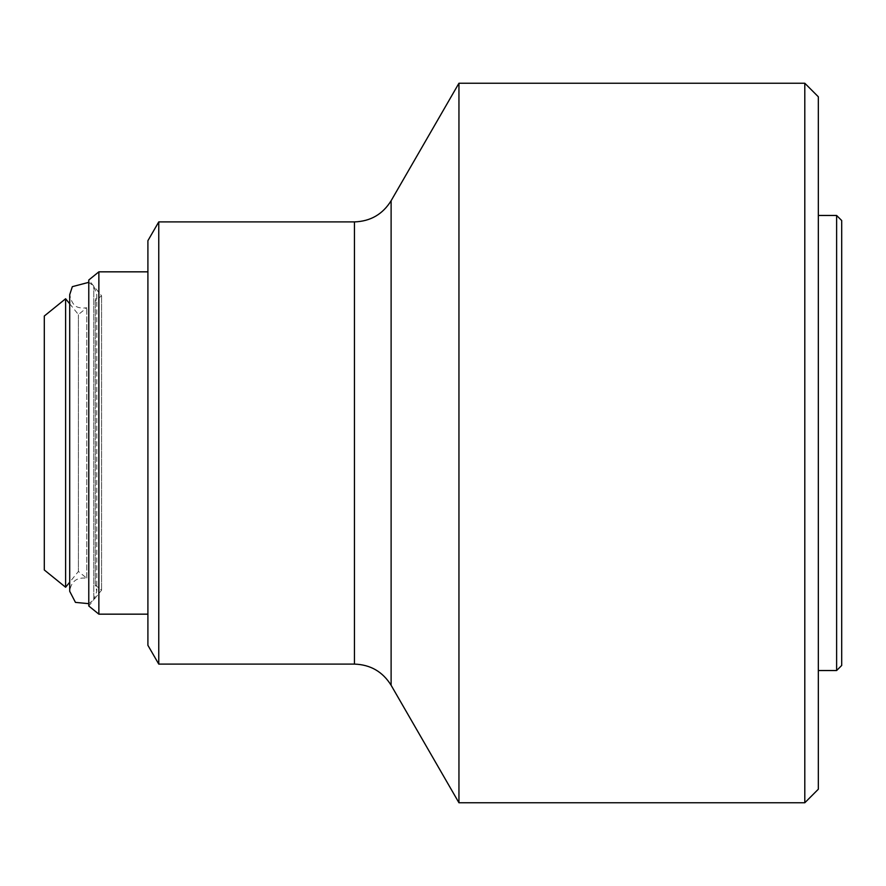 <?xml version="1.0" encoding="UTF-8"?>
<svg xmlns="http://www.w3.org/2000/svg" width="886" height="886" viewBox="0 0 886 886"><rect width="100%" height="100%" fill="white"/><g stroke="black" fill="none" stroke-linecap="round" stroke-linejoin="round"><path stroke-width="0.66" stroke-dasharray="4.43 3.32" d="M93.772 599.589L93.772 286.167L93.772 599.589M95.3 584.915L95.3 300.863L95.3 584.915M101.569 296.024L101.569 590.209L101.569 296.024M86.773 578.015L86.773 307.774L86.773 578.015M78.411 314.74L78.411 571.459L78.411 314.74M65.619 298.759L65.619 587.241M44.3 316.025L44.3 569.975M88.777 603.665L93.772 599.833L101.569 590.209L95.3 585.137L96.796 591.305L96.796 294.695L95.3 300.863L101.569 295.791L88.777 280.009L88.777 605.991L93.772 599.833L96.796 591.305L96.796 294.695L93.772 286.167L88.777 282.335M98.867 271.836L98.867 614.164M147.907 613.898L147.907 271.836L147.907 613.898M147.907 645.318L147.907 240.682M158.76 664.101L158.76 221.899M458.948 802.76L458.948 83.24M804.798 802.76L804.798 83.24M818.332 96.784L818.332 789.216M818.332 670.536L818.332 215.464L818.332 670.536M836.617 670.536L836.617 215.464M841.7 220.536L841.7 665.464M354.455 664.101L354.455 221.899M391.114 685.266L391.114 200.734M69.706 303.798L78.411 314.541L86.773 307.774L82.165 308.195C78.932 307.254 72.73 308.494 69.706 294.695L69.706 591.305C71.135 581.382 76.827 577.03 86.773 578.226L78.411 571.459L69.706 582.202"/><path stroke-width="1.33" d="M69.706 582.202L65.619 587.241L65.619 298.759L69.706 303.798M65.619 587.241L44.3 569.975L44.3 316.025L65.619 298.759M88.777 605.991L88.777 280.009L98.867 271.836L98.867 614.164L88.777 605.991M158.76 221.899L147.907 240.682L147.907 645.318L158.76 664.101L354.455 664.101L354.455 221.899L158.76 221.899L158.76 664.101M458.948 83.24L458.948 802.76L804.798 802.76L804.798 83.24L458.948 83.24L391.114 200.734L391.114 685.266C382.663 671.688 370.448 664.633 354.455 664.101M804.798 802.76L818.332 789.216L818.332 96.784L804.798 83.24M818.332 215.464L836.617 215.464L836.617 670.536L818.332 670.536M836.617 670.536L841.7 665.464L841.7 220.536L836.617 215.464M88.777 282.335L72.342 286.654L69.706 294.695L69.706 591.305L75.454 602.38L88.777 603.665M147.907 271.836L98.867 271.836M147.907 614.164L98.867 614.164M391.114 200.734C382.663 214.312 370.448 221.367 354.455 221.899M391.114 685.266L458.948 802.76"/></g></svg>
